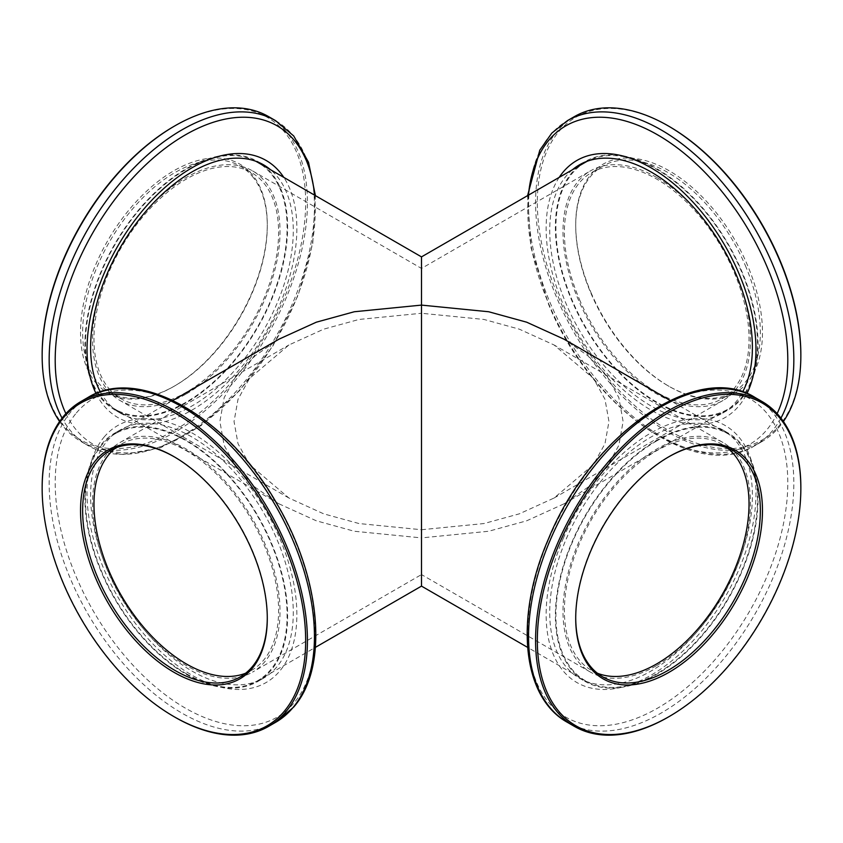 <?xml version="1.0" encoding="UTF-8"?>
<svg xmlns="http://www.w3.org/2000/svg" width="843" height="843" viewBox="0 0 843 843"><rect width="100%" height="100%" fill="white"/><g stroke="black" fill="none" stroke-linecap="round" stroke-linejoin="round"><path stroke-width="0.63" stroke-dasharray="4.21 3.16" d="M421.5 529.731L483.987 523.545L519.299 513.84L554.051 498.034L593.546 464.493L604.989 443.681L608.962 421.5L604.989 399.319L593.546 378.507L554.051 344.966L519.299 329.16L483.987 319.455L421.5 313.269L421.5 305.103L421.5 529.731L359.013 523.545L323.701 513.84L288.949 498.034L249.454 464.493L238.011 443.681L234.038 421.5L238.011 399.319L249.454 378.507L288.949 344.966L323.701 329.16L359.013 319.455L421.5 313.269L421.5 529.731C421.5 608.361 421.5 565.737 421.5 529.731L421.5 574.568L252.563 672.103A132.562 76.534 -120 0 0 272.879 565.874A132.562 76.534 -120 0 0 186.282 449.066A132.562 76.534 -120 0 0 120.012 442.501A132.562 76.534 -120 0 0 99.685 548.719A132.562 76.534 -120 0 0 186.282 665.538A132.562 76.534 -120 0 0 252.563 672.103M656.718 665.538A132.562 76.534 120 0 0 743.315 548.719A132.562 76.534 120 0 0 722.988 442.501A132.562 76.534 120 0 0 656.718 449.066A132.562 76.534 120 0 0 570.121 565.874A132.562 76.534 120 0 0 590.437 672.103A132.562 76.534 120 0 0 656.718 665.538M656.718 177.462A132.562 76.534 -120 0 0 590.437 170.897A132.562 76.534 -120 0 0 570.121 277.126A132.562 76.534 -120 0 0 656.718 393.934A132.562 76.534 -120 0 0 722.988 400.499A132.562 76.534 -120 0 0 743.315 294.281A132.562 76.534 -120 0 0 656.718 177.462M186.282 393.934A132.562 76.534 120 0 0 272.879 277.126A132.562 76.534 120 0 0 252.563 170.897A132.562 76.534 120 0 0 186.282 177.462A132.562 76.534 120 0 0 99.685 294.281A132.562 76.534 120 0 0 120.012 400.499A132.562 76.534 120 0 0 186.282 393.934M656.718 440.9A142.562 82.308 120 0 0 563.577 566.528A142.562 82.308 120 0 0 585.432 680.765A142.562 82.308 120 0 0 656.718 673.705A142.562 82.308 120 0 0 749.848 548.076A142.562 82.308 120 0 0 727.994 433.839A142.562 82.308 120 0 0 656.718 440.9M421.5 586.117L421.5 537.897L488.708 531.248L526.675 520.805L564.062 503.808L587.624 487.454L606.528 467.728L618.836 445.357L623.114 421.5L618.836 397.643L606.528 375.272L587.624 355.546L564.062 339.192M585.432 162.235A142.562 82.308 -120 0 0 563.577 276.472A142.562 82.308 -120 0 0 656.718 402.1A142.562 82.308 -120 0 0 727.994 409.161A142.562 82.308 -120 0 0 749.848 294.924A142.562 82.308 -120 0 0 656.718 169.295A142.562 82.308 -120 0 0 587.371 161.182M421.5 305.103C421.5 266.367 421.5 220.529 421.5 305.103L421.5 537.897L354.292 531.248L316.325 520.805L278.938 503.808L255.376 487.454L236.472 467.728L224.164 445.357L219.886 421.5L224.164 397.643L236.472 375.272L255.376 355.546L278.938 339.192M255.629 161.182A142.562 82.308 120 0 0 186.282 169.295A142.562 82.308 120 0 0 93.151 294.924A142.562 82.308 120 0 0 115.006 409.161A142.562 82.308 120 0 0 186.282 402.1A142.562 82.308 120 0 0 279.423 276.472A142.562 82.308 120 0 0 257.568 162.235M186.282 673.705A142.562 82.308 -120 0 0 257.568 680.765A142.562 82.308 -120 0 0 279.423 566.528A142.562 82.308 -120 0 0 186.282 440.9A142.562 82.308 -120 0 0 115.006 433.839A142.562 82.308 -120 0 0 93.151 548.076A142.562 82.308 -120 0 0 186.282 673.705M668.562 456.938A130.56 75.375 120 0 0 668.035 457.233A130.56 75.375 120 0 0 590.753 550.152A130.56 75.375 120 0 0 575.716 617.129A130.56 75.375 120 0 0 575.716 617.74M741.555 572.323A143.31 82.74 -60 0 1 585.063 681.407A143.31 82.74 -60 0 1 571.881 542.281A143.31 82.74 -60 0 1 728.373 433.186A143.31 82.74 -60 0 1 741.555 572.323M735.886 569.057A143.31 82.74 -60 0 1 579.404 678.141A143.31 82.74 -60 0 1 566.222 539.014A143.31 82.74 -60 0 1 722.714 429.919A143.31 82.74 -60 0 1 735.886 569.057M800.85 487.359A187.578 108.304 -60 0 1 779.248 583.598A187.578 108.304 -60 0 1 668.214 717.098M563.219 538.477A148.379 85.67 -60 0 1 708.436 419.477A148.379 85.67 -60 0 1 738.889 569.583A148.379 85.67 -60 0 1 593.672 688.583A148.379 85.67 -60 0 1 563.219 538.477M597.339 673.209A130.56 75.375 -60 0 1 591.438 670.364A130.56 75.375 -60 0 1 579.426 543.619A130.56 75.375 -60 0 1 721.987 444.229A130.56 75.375 -60 0 1 727.404 447.928M271.119 670.28A143.31 82.74 60 0 1 257.937 681.407A143.31 82.74 60 0 1 122.404 611.249A143.31 82.74 60 0 1 101.445 444.324A143.31 82.74 60 0 1 114.627 433.186A143.31 82.74 60 0 1 250.171 503.345A143.31 82.74 60 0 1 271.119 670.28M276.778 667.013A143.31 82.74 60 0 1 263.596 678.141A143.31 82.74 60 0 1 128.062 607.982A143.31 82.74 60 0 1 107.114 441.058A143.31 82.74 60 0 1 120.286 429.919A143.31 82.74 60 0 1 255.829 500.078A143.31 82.74 60 0 1 276.778 667.013M104.11 437.064A148.379 85.67 60 0 1 249.328 485.737A148.379 85.67 60 0 1 279.781 671.007A148.379 85.67 60 0 1 134.564 622.324A148.379 85.67 60 0 1 104.11 437.064M115.596 447.928A130.56 75.375 60 0 1 121.013 444.229A130.56 75.375 60 0 1 244.481 508.15A130.56 75.375 60 0 1 263.574 660.227A130.56 75.375 60 0 1 251.562 670.364A130.56 75.375 60 0 1 245.661 673.209M267.284 617.74A130.56 75.375 -120 0 0 267.284 617.129A130.56 75.375 -120 0 0 174.965 457.233A130.56 75.375 -120 0 0 174.438 456.938M174.786 717.098A187.578 108.304 60 0 1 42.15 487.359M95.733 382.659A132.056 76.239 120 0 0 173.911 386.379A132.056 76.239 120 0 0 267.284 224.638A132.056 76.239 120 0 0 252.078 174.448A132.056 76.239 120 0 0 122.836 217.768A132.056 76.239 120 0 0 95.733 382.659M252.247 176.24A130.56 75.375 -60 0 1 267.284 225.871A130.56 75.375 -60 0 1 174.965 385.767A130.56 75.375 -60 0 1 109.685 392.227A130.56 75.375 -60 0 1 97.683 382.09A130.56 75.375 -60 0 1 116.766 230.013A130.56 75.375 -60 0 1 240.244 166.103A130.56 75.375 -60 0 1 252.247 176.24M260.719 163.321A143.31 82.74 120 0 0 257.937 161.593A143.31 82.74 120 0 0 122.404 231.751A143.31 82.74 120 0 0 101.445 398.676A143.31 82.74 120 0 0 114.627 409.814A143.31 82.74 120 0 0 250.171 339.655A143.31 82.74 120 0 0 271.119 172.72A143.31 82.74 120 0 0 264.892 166.461M100.349 391.911A143.31 82.74 120 0 0 107.114 401.942A143.31 82.74 120 0 0 120.286 413.081A143.31 82.74 120 0 0 255.829 342.922A143.31 82.74 120 0 0 276.778 175.987A143.31 82.74 120 0 0 270.55 169.738M173.9 126.418A186.335 107.577 -60 0 1 284.207 131.656A186.335 107.577 -60 0 1 245.966 364.313A186.335 107.577 -60 0 1 63.604 425.452A186.335 107.577 -60 0 1 42.15 354.618M59.6 421.5A187.578 108.304 120 0 0 63.752 426.948A187.578 108.304 120 0 0 81.002 441.511A187.578 108.304 120 0 0 258.401 349.687A187.578 108.304 120 0 0 285.83 131.181A187.578 108.304 120 0 0 268.58 116.608M96.049 393.491A148.379 85.67 120 0 0 104.11 405.936A148.379 85.67 120 0 0 246.03 361.552A148.379 85.67 120 0 0 283.796 177.378M109 388.623A130.56 75.375 120 0 0 121.013 398.771A130.56 75.375 120 0 0 244.481 334.85A130.56 75.375 120 0 0 263.574 182.773A130.56 75.375 120 0 0 251.562 172.636A130.56 75.375 120 0 0 128.094 236.546A130.56 75.375 120 0 0 109 388.623M590.922 292.395A132.056 76.239 -120 0 0 669.089 386.379A132.056 76.239 -120 0 0 751.218 377.285A132.056 76.239 -120 0 0 747.267 264.713A132.056 76.239 -120 0 0 642.45 159.833A132.056 76.239 -120 0 0 575.716 224.638A132.056 76.239 -120 0 0 590.922 292.395M745.317 265.482A130.56 75.375 60 0 1 733.315 392.227A130.56 75.375 60 0 1 668.035 385.767A130.56 75.375 60 0 1 590.753 292.848A130.56 75.375 60 0 1 575.716 225.871A130.56 75.375 60 0 1 602.756 166.103A130.56 75.375 60 0 1 745.317 265.482M578.108 166.461A143.31 82.74 -120 0 0 571.881 300.719A143.31 82.74 -120 0 0 728.373 409.814A143.31 82.74 -120 0 0 741.555 270.677A143.31 82.74 -120 0 0 585.063 161.593A143.31 82.74 -120 0 0 582.281 163.321M572.45 169.738A143.31 82.74 -120 0 0 566.222 303.986A143.31 82.74 -120 0 0 722.714 413.081A143.31 82.74 -120 0 0 742.651 391.911M800.85 354.618A186.335 107.577 60 0 1 706.687 446.073A186.335 107.577 60 0 1 558.793 298.085A186.335 107.577 60 0 1 553.219 139.243A186.335 107.577 60 0 1 669.1 126.418M574.42 116.608A187.578 108.304 -120 0 0 557.17 298.728A187.578 108.304 -120 0 0 761.998 441.511A187.578 108.304 -120 0 0 783.4 421.5M559.204 177.378A148.379 85.67 -120 0 0 563.219 304.523A148.379 85.67 -120 0 0 659.479 414.587A148.379 85.67 -120 0 0 746.951 393.491M579.426 299.381A130.56 75.375 -120 0 0 721.987 398.771A130.56 75.375 -120 0 0 734 272.015A130.56 75.375 -120 0 0 591.438 172.636A130.56 75.375 -120 0 0 579.426 299.381M548.93 538.645A183.869 106.155 -60 0 1 728.889 391.173A183.869 106.155 -60 0 1 766.624 577.192A183.869 106.155 -60 0 1 586.665 724.653A183.869 106.155 -60 0 1 548.93 538.645M567.402 722.335A187.578 108.304 120 0 0 772.241 579.552A187.578 108.304 120 0 0 754.991 397.432M76.376 412.954A183.869 106.155 60 0 1 256.335 473.281A183.869 106.155 60 0 1 294.07 702.872A183.869 106.155 60 0 1 114.111 642.545A183.869 106.155 60 0 1 76.376 412.954M88.009 397.432A187.578 108.304 -120 0 0 70.759 412.006A187.578 108.304 -120 0 0 98.188 630.511A187.578 108.304 -120 0 0 275.598 722.335M65.902 413.618A183.869 106.155 120 0 0 76.376 430.046A183.869 106.155 120 0 0 228.611 401.553A183.869 106.155 120 0 0 314.565 195.144M275.598 120.665A187.578 108.304 -60 0 1 292.848 135.228A187.578 108.304 -60 0 1 265.419 353.733A187.578 108.304 -60 0 1 88.009 445.568A187.578 108.304 -60 0 1 70.759 430.994A187.578 108.304 -60 0 1 62.066 418.139M528.435 195.144A183.869 106.155 -120 0 0 548.93 304.355A183.869 106.155 -120 0 0 668.836 441.058A183.869 106.155 -120 0 0 777.098 413.618M780.934 418.139A187.578 108.304 60 0 1 754.991 445.568A187.578 108.304 60 0 1 550.152 302.774A187.578 108.304 60 0 1 567.402 120.665M722.988 442.501L554.051 344.966M252.563 170.897L421.5 268.432L590.437 170.897M120.012 442.501L288.949 344.966M585.432 680.765L527.581 647.361M564.062 503.808L727.994 409.161M278.938 503.808L115.006 409.161M257.568 680.765L315.408 647.361M115.006 433.839L172.857 400.436M727.994 433.839L670.143 400.436M288.949 498.034L120.012 400.499M554.051 498.034L722.988 400.499M590.437 672.103L421.5 574.568M575.716 617.129L575.716 618.362M579.404 678.141L585.063 681.407M602.756 676.897L591.438 670.364M733.315 450.773L721.987 444.229M722.714 429.919L728.373 433.186M668.035 457.233L669.089 456.621M263.596 678.141L257.937 681.407M240.244 676.897L251.562 670.364M109.685 450.773L121.013 444.229M120.286 429.919L114.627 433.186M174.965 457.233L173.911 456.621M267.284 617.129L267.284 618.362M267.284 225.871L267.284 224.638M174.965 385.767L173.911 386.379M120.286 413.081L114.627 409.814M109.685 392.227L121.013 398.771M240.244 166.103L251.562 172.636M81.002 441.511L88.009 445.568L121.75 454.756L160.602 447.749L201.045 425.631L239.644 390.551L273.016 345.725L298.148 295.219L312.742 243.648L315.419 195.639M263.596 164.859L257.937 161.593M668.035 385.767L669.089 386.379M722.714 413.081L728.373 409.814M527.581 195.639L531.069 248.063L548.519 304.207C590.437 407.622 696.392 482.891 754.991 445.568L761.998 441.511M733.315 392.227L721.987 398.771M602.756 166.103L591.438 172.636M579.404 164.859L585.063 161.593M575.716 225.871L575.716 224.638"/><path stroke-width="1.26" d="M670.143 400.436L564.062 339.192L526.675 322.195L488.708 311.752L421.5 305.103L421.5 268.432L421.5 537.897C421.5 622.471 421.5 576.633 421.5 537.897M172.857 400.436L278.938 339.192L316.325 322.195L354.292 311.752L421.5 305.103L421.5 256.883L257.568 162.235A142.562 82.308 120 0 0 255.629 161.182M587.371 161.182A142.562 82.308 -120 0 0 585.432 162.235L421.5 256.883M747.267 578.287A132.056 76.239 -60 0 1 642.45 683.167A132.056 76.239 -60 0 1 575.716 618.362A132.056 76.239 -60 0 1 590.922 550.605A132.056 76.239 -60 0 1 669.089 456.621A132.056 76.239 -60 0 1 751.218 465.715A132.056 76.239 -60 0 1 747.267 578.287M575.716 617.74A130.56 75.375 120 0 0 602.756 676.897A130.56 75.375 120 0 0 745.317 577.518A130.56 75.375 120 0 0 733.315 450.773A130.56 75.375 120 0 0 668.562 456.938M779.396 583.978A186.335 107.577 120 0 0 800.85 488.382A186.335 107.577 120 0 0 706.687 396.927A186.335 107.577 120 0 0 558.793 544.915A186.335 107.577 120 0 0 553.219 703.757A186.335 107.577 120 0 0 669.1 716.582A186.335 107.577 120 0 0 779.396 583.978M669.1 716.582L668.214 717.098A187.578 108.304 -60 0 1 574.42 726.392A187.578 108.304 -60 0 1 557.17 544.272A187.578 108.304 -60 0 1 761.998 401.489A187.578 108.304 -60 0 1 800.85 487.359L800.85 488.382M727.404 447.928A130.56 75.375 -60 0 1 734 570.985A130.56 75.375 -60 0 1 597.339 673.209M252.078 668.552A132.056 76.239 60 0 1 122.836 625.232A132.056 76.239 60 0 1 95.733 460.341A132.056 76.239 60 0 1 173.911 456.621A132.056 76.239 60 0 1 267.284 618.362A132.056 76.239 60 0 1 252.078 668.552M174.438 456.938A130.56 75.375 -120 0 0 109.685 450.773A130.56 75.375 -120 0 0 97.683 460.91A130.56 75.375 -120 0 0 116.766 612.987A130.56 75.375 -120 0 0 240.244 676.897A130.56 75.375 -120 0 0 252.247 666.76A130.56 75.375 -120 0 0 267.284 617.74M284.207 711.344A186.335 107.577 -120 0 0 245.966 478.687A186.335 107.577 -120 0 0 63.604 417.548A186.335 107.577 -120 0 0 42.15 488.382A186.335 107.577 -120 0 0 173.9 716.582A186.335 107.577 -120 0 0 284.207 711.344M42.15 488.382L42.15 487.359A187.578 108.304 60 0 1 63.752 416.052A187.578 108.304 60 0 1 81.002 401.489A187.578 108.304 60 0 1 258.401 493.313A187.578 108.304 60 0 1 285.83 711.819A187.578 108.304 60 0 1 268.58 726.392A187.578 108.304 60 0 1 174.786 717.098L173.9 716.582M245.661 673.209A130.56 75.375 60 0 1 125.038 601.691A130.56 75.375 60 0 1 109 454.377A130.56 75.375 60 0 1 115.596 447.928M42.15 355.641L42.15 354.618A186.335 107.577 -60 0 1 173.9 126.418L174.786 125.902A187.578 108.304 120 0 0 42.15 355.641A187.578 108.304 120 0 0 59.6 421.5M62.066 418.139A187.578 108.304 -60 0 1 105.27 202.215A187.578 108.304 -60 0 1 275.598 120.665L268.58 116.608A187.578 108.304 120 0 0 174.786 125.902M283.796 177.378A148.379 85.67 120 0 0 279.781 171.993A148.379 85.67 120 0 0 141.803 211.498A148.379 85.67 120 0 0 96.049 393.491M270.55 169.738A143.31 82.74 120 0 0 263.596 164.859A143.31 82.74 120 0 0 133.584 226.999A143.31 82.74 120 0 0 100.349 391.911M264.892 166.461A143.31 82.74 120 0 0 260.719 163.321M742.651 391.911A143.31 82.74 -120 0 0 735.886 273.943A143.31 82.74 -120 0 0 579.404 164.859A143.31 82.74 -120 0 0 572.45 169.738M668.214 125.902L669.1 126.418A186.335 107.577 60 0 1 779.396 259.022A186.335 107.577 60 0 1 800.85 354.618L800.85 355.641A187.578 108.304 -120 0 0 779.248 259.402A187.578 108.304 -120 0 0 668.214 125.902A187.578 108.304 -120 0 0 574.42 116.608L567.402 120.665A187.578 108.304 60 0 1 772.241 263.448A187.578 108.304 60 0 1 780.934 418.139M746.951 393.491A148.379 85.67 -120 0 0 738.889 273.417A148.379 85.67 -120 0 0 559.204 177.378M783.4 421.5A187.578 108.304 -120 0 0 800.85 355.641M582.281 163.321A143.31 82.74 -120 0 0 578.108 166.461M567.402 722.335C521.417 697.108 514.557 616.307 548.519 538.793C590.437 435.378 696.392 360.109 754.991 397.432A187.578 108.304 120 0 0 550.152 540.226A187.578 108.304 120 0 0 567.402 722.335L574.42 726.392M292.848 707.772A187.578 108.304 -120 0 0 265.419 489.267A187.578 108.304 -120 0 0 88.009 397.432C139.727 365.325 229.096 418.139 277.579 504.946C320.898 578.656 328.949 666.971 293.712 707.045L275.598 722.335A187.578 108.304 -120 0 0 292.848 707.772M314.565 195.144A183.869 106.155 120 0 0 294.07 140.128A183.869 106.155 120 0 0 123.615 188.442A183.869 106.155 120 0 0 65.902 413.618M777.098 413.618A183.869 106.155 -120 0 0 766.624 265.808A183.869 106.155 -120 0 0 627.076 121.466A183.869 106.155 -120 0 0 528.435 195.144M527.581 647.361L421.5 586.117L315.408 647.361M761.998 401.489L754.991 397.432M81.002 401.489L88.009 397.432M268.58 726.392L275.598 722.335M315.419 195.639L308.527 162.256L293.712 135.955L275.598 120.665M567.402 120.665L551.807 133.11L539.783 150.202L527.581 195.639"/></g></svg>
